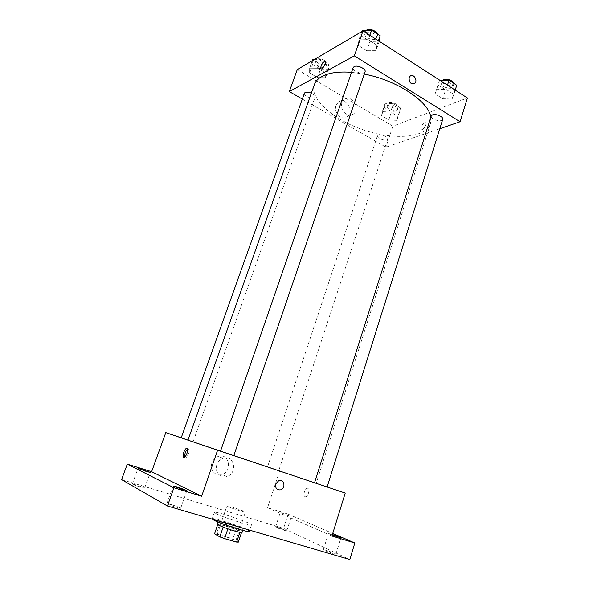<?xml version="1.0" encoding="UTF-8"?>
<svg xmlns="http://www.w3.org/2000/svg" width="589" height="589" viewBox="0 0 589 589"><rect width="100%" height="100%" fill="white"/><g stroke="black" fill="none" stroke-linecap="round" stroke-linejoin="round"><path stroke-width="0.44" stroke-dasharray="2.94 2.21" d="M227.737 506.437C231.219 508.197 245.723 512.857 245.399 512.121C246.04 511.539 226.758 505.045 226.912 505.892L227.737 506.437M217.871 535.534C221.273 537.624 235.931 542.197 235.725 541.107C236.513 540.091 217.083 533.553 217.091 534.841L217.871 535.534M239.848 532.338L241.564 532.397L236.049 529.452L219.645 524.313L216.377 533.928L228.193 537.301L232.846 539.038L238.324 542.123M216.377 533.928L214.543 533.818M239.87 532.272L227.884 528.826M223.128 527.074L217.834 524.144L217.687 524.571M223.143 527.037L227.899 528.797M219.645 524.313L217.834 524.144M217.282 524.107C217.231 522.598 243.021 531.278 242.064 532.449M235.99 527.803C240.437 529.084 242.823 529.555 243.139 529.216C244.074 528.112 218.298 519.439 218.379 520.89L219.425 521.714C223.202 523.569 228.723 525.594 235.99 527.803M231.403 527.744L228.193 537.301M236.049 529.452L232.846 539.038M249.324 531.322C250.656 529.636 212.136 516.671 212.18 518.821L212.415 519.211M215.92 513.542C222.657 517.245 252.121 526.618 251.459 524.88C252.725 523.385 214.263 510.442 214.374 512.401L215.92 513.542M278.538 527.648L275.564 526.993C275.115 527.361 286.917 531.381 286.784 530.814L278.538 527.648M136.552 484.997L132.282 484.048C131.767 484.497 144.739 488.745 144.614 488.082L136.552 484.997M171.362 504.633L166.856 503.705C166.253 504.294 180.786 509.095 180.668 508.27C179.881 507.527 176.781 506.312 171.362 504.633M326.372 550.369L323.368 549.751C322.86 550.222 336.069 554.794 335.929 554.102C334.861 553.285 331.681 552.04 326.372 550.369M121.577 479.608L283.581 528.355L349.822 559.55M181.213 437.782L279.65 470.854L267.539 507.725L288.168 514.138L283.581 528.355M212.025 462.77C209.382 469.588 215.464 476.796 221.839 474.513C233.023 471.472 229.062 452.227 218.107 456.475C215.221 457.572 213.196 459.67 212.025 462.77M288.168 514.138L332.741 533.435M288.558 515.515L280.283 512.445L288.558 515.515M332.225 535.106L328.426 533.465L332.417 534.495M267.539 507.725L331.946 536.005M220.529 451.145L233.811 455.621L220.522 451.159M279.65 470.854L187.972 440.116M268.172 467.018L278.788 470.589L268.172 467.018M181.206 437.804L187.979 440.086M305.102 496.704C307.244 497.764 310.101 490.792 308.349 488.789C306.494 486.028 302.51 493.862 304.55 496.269L305.102 496.704C307.244 497.757 310.101 490.792 308.349 488.789C306.494 486.028 302.51 493.862 304.542 496.262L305.102 496.704M187.508 449.112L188.878 449.282C190.291 451.608 186.095 460.083 184.88 457.351L184.755 457.035M216.914 464.633C214.249 471.546 220.389 478.85 226.831 476.523C238.14 473.431 234.135 453.92 223.062 458.242C220.146 459.354 218.092 461.489 216.914 464.633M275.77 483.886L278.796 480.595M351.559 72.307L364.267 74.104M430.824 117.307L430.463 123.616C425.656 138.194 393.71 140.219 363.707 129.992C333.632 120.001 309.409 99.077 314.393 84.558M304.439 93.172C303.313 95.514 311.736 99.482 314.401 97.884L315.093 97.17C315.314 95.845 314.055 94.52 311.323 93.18M442.751 119.339C441.964 122.726 429.941 119.184 431.251 115.952M365.062 71.777C364.076 75.532 351.662 71.144 353.194 67.588M378.344 134.991C381.135 133.755 388.703 137.082 387.739 139.114C387.083 141.905 376.312 138.408 377.446 135.772L378.344 134.991M302.334 99.07L385.957 147.176L439.806 128.697M388.769 119.942L396.898 120.325L397.892 116.364L390.595 111.984L382.386 111.652L381.554 115.658L388.769 119.942L396.898 120.325L397.892 116.364L390.595 111.984L382.386 111.652L381.554 115.658L388.769 119.942L391.479 111.755L399.6 112.079L400.623 108.045L393.356 103.627L385.147 103.347L384.293 107.434L391.479 111.755M366.756 50.728L376.032 50.676L376.923 45.176L368.309 39.669L358.922 39.802L358.252 45.36L366.756 50.728L376.032 50.676L376.923 45.176L368.309 39.669L358.922 39.802L358.252 45.36L366.756 50.728L369.951 41.421L379.228 41.274M297.276 69.576L392.856 126.164L467.423 97.973M442.788 98.738L452.109 99.011L453.876 94.38L446.123 89.425L436.685 89.211L435.116 93.894L442.788 98.738L452.109 99.011L453.876 94.38L446.123 89.425L436.685 89.211L435.116 93.894L442.788 98.738L445.623 89.771L454.936 89.984L456.74 85.258M317.537 77.593L325.592 77.719L325.813 73.073L317.795 68.258L309.652 68.191L309.615 72.889L317.537 77.593L325.592 77.719L325.813 73.073L317.795 68.258L309.652 68.191L309.615 72.889L317.537 77.593L320.549 69.119L328.603 69.193L328.861 64.459L320.872 59.614L314.195 59.607M392.856 126.164L385.957 147.176M336.024 105.475C333.138 112.683 342.253 121.4 347.495 116.548C354.902 111.019 344.955 96.066 338.042 102.449L336.024 105.475M422.468 129.381C425.103 127.585 426.259 125.42 425.921 122.865C424.735 120.598 419.817 127.091 421.216 129.057L422.468 129.381M325.113 61.484L325.327 61.742C326.21 63.31 322.154 69.885 320.931 68.869M422.468 129.374C425.103 127.585 426.252 125.42 425.921 122.865C424.735 120.598 419.817 127.091 421.216 129.057L422.468 129.374M341.995 102.692C339.087 109.981 348.283 118.823 353.562 113.92C361.028 108.339 351 93.18 344.028 99.629L341.995 102.692M409.134 77.704L410.121 76.172M312.737 59.599L312.663 64.385L320.549 69.119M316.116 61.646C318.782 59.806 327.204 63.877 325.982 66.402C325.099 69.679 314.062 65.504 315.439 62.405L316.116 61.646M328.603 69.193L325.592 77.719M328.861 64.459L325.813 73.073M320.872 59.614L317.795 68.258M312.339 60.696L309.652 68.191M312.663 64.385L309.615 72.889M316.985 59.202C319.658 57.354 328.073 61.425 326.851 63.965C325.953 67.256 314.931 63.082 316.315 59.968L316.985 59.202M388.225 105.21C391.052 103.804 398.532 107.169 397.516 109.37C396.787 112.381 386.104 108.928 387.312 106.072L388.225 105.21M399.6 112.079L396.898 120.325M400.623 108.045L397.892 116.364M393.356 103.627L390.595 111.984M385.147 103.347L382.386 111.652M384.293 107.434L381.554 115.658M389.005 102.847C391.832 101.433 399.313 104.798 398.289 107.014C397.553 110.04 386.877 106.587 388.092 103.716L389.005 102.847M362.198 30.356L361.491 36.017L369.951 41.421M365.828 32.689C369.053 30.503 378.042 34.861 376.636 37.917C375.554 41.952 363.266 37.6 364.893 33.757L365.828 32.689M379.228 41.304L376.032 50.676M378.433 40.759L376.923 45.176M369.84 35.237L368.309 39.669M361.779 31.563L358.922 39.802M361.491 36.017L358.252 45.36M377.549 34.015L377.556 35.237C376.467 39.294 364.186 34.942 365.821 31.077L366.387 30.267M439.644 80.111L437.988 84.89L445.623 89.771M442.854 82.217C446.219 80.568 454.148 84.087 453.015 86.708C452.138 90.353 440.219 86.885 441.61 83.395L442.854 82.217M454.936 89.984L452.109 99.011M455.216 90.124L453.876 94.38M447.478 85.147L446.123 89.425M439.585 80.111L436.685 89.211M437.988 84.89L435.116 93.894M453.869 83.395L453.824 84.124C452.948 87.79 441.028 84.33 442.435 80.818L442.847 80.163M235.725 541.107L245.399 512.121M217.091 534.841L226.912 505.892M218.379 520.89L217.996 522.016M243.139 529.216L242.764 530.35M214.374 512.401L212.18 518.821M251.459 524.88L249.707 530.159M335.929 554.102L340.943 537.757M323.368 549.751L328.426 533.465M180.668 508.27L186.897 490.549M166.856 503.705L173.151 485.984M144.614 488.082L150.291 472.422M132.282 484.048L138.017 468.373M286.784 530.814L291.467 516.244M275.564 526.993L280.283 512.445M188.878 449.282L187.383 448.789M184.88 457.351L184.453 457.219M223.062 458.242L218.107 456.475M226.831 476.523L221.839 474.513M430.463 123.616L316.197 483.267M193.082 441.794L315.093 97.17M377.446 135.772L267.553 466.805M387.739 139.114L278.788 470.589M344.028 99.629L338.042 102.449M353.562 113.92L347.495 116.548M316.315 59.968L315.439 62.405M326.851 63.965L325.982 66.402M388.092 103.716L387.312 106.072M398.289 107.014L397.516 109.37M365.821 31.077L364.893 33.757M377.556 35.237L376.636 37.917M442.435 80.818L441.61 83.395M453.824 84.124L453.015 86.708"/><path stroke-width="0.88" d="M239.848 532.338L236.601 542.064L238.324 542.123L241.505 532.574M236.601 542.064L224.578 538.648L219.815 536.866L214.543 533.818L217.687 524.571M227.884 528.826L224.578 538.648M223.128 527.074L219.815 536.866M242.764 530.35L242.064 532.449C241.74 532.802 239.348 532.346 234.893 531.072C226.949 528.797 216.664 524.718 217.282 524.107L217.996 522.016M212.415 519.211L213.704 520.035C220.404 523.879 249.935 533.222 249.324 531.322L249.707 530.159M332.741 533.435L354.836 542.992L349.822 559.55L167.431 506.003L121.577 479.608L127.283 464.161L151.616 471.715L201.644 496.218L173.91 487.751L167.431 506.003M354.836 542.992L331.946 536.005L345.228 493.074L217.591 450.21L201.644 496.218M275.77 483.886L278.796 480.595C284.148 478.393 286.158 488.134 280.703 489.827C276.823 490.254 275.181 488.274 275.77 483.886C275.181 488.274 276.823 490.254 280.703 489.827L280.703 489.827C286.158 488.134 284.148 478.386 278.788 480.595M182.509 489.496L173.151 485.984L177.583 487.044L186.897 490.549L182.509 489.496M146.116 471.377L138.017 468.373L150.291 472.422L146.116 471.377M173.91 487.751L127.283 464.161M217.591 450.21L165.781 432.598L151.616 471.715M165.781 432.598L181.213 437.782M332.417 534.495L340.943 537.757L332.225 535.106M351.559 72.307C338.756 71.372 328.898 72.749 321.984 76.437C318.082 78.595 315.549 81.297 314.393 84.558L187.972 440.116L220.529 451.145M233.811 455.628L365.062 71.777C366.387 68.95 357.28 64.643 354.099 66.616L353.194 67.588L220.522 451.159L345.228 493.074M187.979 440.086L181.206 437.804L304.439 93.172C305.426 91.796 307.723 91.796 311.323 93.18M186.956 448.376L187.383 448.789C188.797 451.115 184.6 459.589 183.385 456.873C182.17 454.922 185.285 447.507 186.956 448.376M184.755 457.035C184.519 454.009 185.439 451.365 187.508 449.112M364.267 74.104C397.067 80.178 429.212 101.831 430.824 117.307M314.541 482.73L431.251 115.952L432.473 114.877C435.801 113.427 443.826 116.909 442.751 119.339L327.116 486.963M439.806 128.697L460.068 121.739L354.328 55.867L289.309 91.575L302.334 99.07M354.328 55.867L363.001 30.842L467.423 97.973L460.068 121.739M409.134 77.704L410.121 76.172C413.426 73.058 418.227 80.671 414.693 83.402C410.894 84.514 409.038 82.615 409.134 77.704C409.038 82.615 410.894 84.514 414.693 83.402L414.693 83.402C418.227 80.671 413.426 73.058 410.113 76.172M363.001 30.842L297.276 69.576L289.309 91.575M320.931 68.869L320.718 68.618C320.696 66.123 321.881 63.781 324.281 61.602L325.319 61.742C326.291 63.538 321.454 70.746 320.718 68.618C320.696 66.115 321.881 63.781 324.281 61.602L325.113 61.484M314.195 59.607L312.737 59.599L312.339 60.696M379.228 41.274L380.155 35.701L371.585 30.157L362.198 30.356L361.779 31.563M380.155 35.701L378.433 40.759M371.585 30.157L369.84 35.237M366.387 30.267L366.756 30.01C371.342 28.905 374.943 30.245 377.549 34.015M455.216 90.124L456.74 85.258L449.024 80.259L439.644 80.111M449.024 80.259L447.478 85.147M442.847 80.163L443.679 79.625C448.443 78.852 451.844 80.104 453.869 83.395M184.453 457.219L183.385 456.873"/></g></svg>
